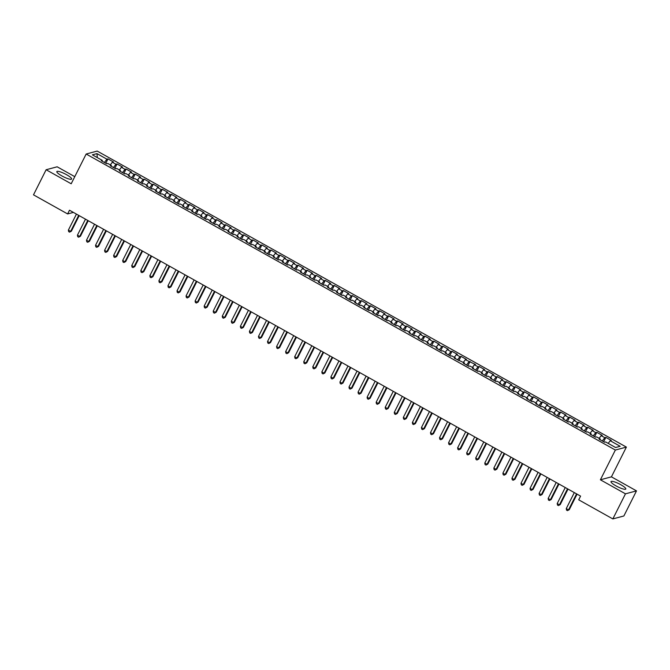 <?xml version="1.0" encoding="UTF-8"?>
<svg xmlns="http://www.w3.org/2000/svg" width="670" height="670" viewBox="0 0 670 670"><rect width="100%" height="100%" fill="white"/><g stroke="black" fill="none" stroke-linecap="round" stroke-linejoin="round"><path stroke-width="1" d="M61.9 175.934A8.283 1.641 26.7 0 0 71.623 179.032A8.283 1.641 26.7 0 0 66.548 174.694A8.283 1.641 26.7 0 0 56.824 171.595A8.283 1.641 26.7 0 0 61.9 175.934M616.073 485.926A8.283 1.641 26.7 0 0 625.797 489.033A8.283 1.641 26.7 0 0 620.73 484.686A8.283 1.641 26.7 0 0 611.006 481.588A8.283 1.641 26.7 0 0 616.073 485.926M74.78 176.662L57.159 166.805L46.121 169.745L33.5 194.844L67.628 213.939L73.39 212.398M626.383 447.099L97.192 151.077L86.162 154.025L615.353 450.047L626.383 447.099L611.425 476.847L600.395 479.795L625.47 493.824L636.5 490.876L611.425 476.847M636.5 490.876L623.879 515.975L612.841 518.923L625.47 493.824M97.326 157.609L96.957 153.614L92.368 154.837L102.326 160.406L101.27 160.691L106.698 163.723L107.753 163.447L111.379 165.473L110.316 165.75L115.751 168.79L116.806 168.505L120.433 170.532L119.369 170.817L124.804 173.857L125.86 173.572L129.486 175.599L128.422 175.883L133.858 178.915L134.913 178.639L138.531 180.657L137.476 180.942L142.911 183.982L143.966 183.697L147.584 185.724L146.529 186.009L151.956 189.049L153.02 188.764L156.638 190.791L155.582 191.067L161.009 194.107L162.073 193.823L165.691 195.849L164.636 196.134L170.063 199.174L171.126 198.889L174.744 200.916L173.681 201.201L179.116 204.233L180.171 203.956L183.798 205.975L182.734 206.26L188.169 209.3L189.225 209.015L192.851 211.042L191.787 211.326L197.223 214.367L198.278 214.082L201.896 216.109L200.841 216.385L206.276 219.425L207.332 219.14L210.95 221.167L209.894 221.452L215.321 224.492L216.385 224.207L220.003 226.234L218.948 226.519L224.375 229.55L225.438 229.274L229.056 231.301L228.001 231.577L233.428 234.617L234.492 234.333L238.11 236.359L237.054 236.644L242.481 239.684L243.537 239.399L247.163 241.426L246.099 241.711L251.535 244.743L252.59 244.466L256.216 246.485L255.153 246.769L260.588 249.809L261.643 249.525L265.27 251.552L264.206 251.836L269.642 254.876L270.697 254.592L274.315 256.618L273.26 256.895L278.695 259.935L279.75 259.65L283.368 261.677L282.313 261.962L287.74 265.002L288.803 264.717L292.422 266.744L291.366 267.029L296.793 270.06L297.857 269.784L301.475 271.802L300.42 272.087L305.847 275.127L306.91 274.842L310.528 276.869L309.465 277.154L314.9 280.194L315.955 279.909L319.582 281.936L318.518 282.212L323.953 285.253L325.009 284.968L328.635 286.995L327.571 287.279L333.007 290.319L334.062 290.035L337.68 292.061L336.625 292.346L342.06 295.378L343.115 295.102L346.733 297.128L345.678 297.405L351.105 300.445L352.169 300.16L355.787 302.187L354.732 302.472L360.159 305.512L361.222 305.227L364.84 307.254L363.785 307.538L369.212 310.57L370.276 310.294L373.894 312.312L372.838 312.597L378.265 315.637L379.321 315.352L382.947 317.379L381.883 317.664L387.319 320.704L388.374 320.419L392 322.446L390.937 322.722L396.372 325.762L397.427 325.478L401.054 327.504L399.99 327.789L405.425 330.829L406.481 330.545L410.099 332.571L409.043 332.856L414.479 335.888L415.534 335.611L419.152 337.63L418.097 337.915L423.524 340.955L424.587 340.67L428.205 342.697L427.15 342.981L432.577 346.022L433.641 345.737L437.259 347.764L436.204 348.04L441.631 351.08L442.686 350.795L446.312 352.822L445.248 353.107L450.684 356.147L451.739 355.862L455.366 357.889L454.302 358.174L464.419 362.956L463.355 363.232L468.791 366.272L469.846 365.988L473.464 368.014L472.409 368.299L477.844 371.339L478.899 371.054L482.517 373.081L481.462 373.366L486.889 376.398L487.953 376.121L491.571 378.14L490.515 378.424L495.942 381.465L497.006 381.18L500.624 383.207L499.569 383.491L504.996 386.531L506.059 386.247L509.677 388.273L508.614 388.55L514.049 391.59L515.104 391.305L518.731 393.332L517.667 393.617L523.103 396.657L524.158 396.372L527.784 398.399L526.721 398.684L532.156 401.715L533.211 401.439L536.829 403.457L535.774 403.742L541.209 406.782L542.264 406.497L545.882 408.524L544.827 408.809L550.254 411.849L551.318 411.564L554.936 413.591L553.881 413.867L559.308 416.908L560.371 416.623L563.989 418.649L562.934 418.934L568.361 421.974L569.425 421.69L573.043 423.716L571.987 424.001L577.414 427.033L578.47 426.757L582.096 428.783L581.032 429.06L586.468 432.1L587.523 431.815L591.149 433.842L590.086 434.127L595.521 437.167L596.576 436.882L600.203 438.909L599.139 439.193L604.575 442.225L605.63 441.949L615.588 447.518L620.177 446.287L610.219 440.718L611.283 440.441L605.847 437.401L604.792 437.678L601.166 435.659L602.23 435.374L596.794 432.334L595.739 432.619L592.121 430.592L593.176 430.307L587.741 427.276L586.686 427.552L583.068 425.525L584.123 425.249L578.696 422.209L577.632 422.494L574.014 420.467L575.069 420.182L569.642 417.142L568.579 417.427L564.961 415.4L566.016 415.115L560.589 412.084L559.525 412.36L555.907 410.341L556.971 410.057L551.536 407.017L550.48 407.301L546.854 405.275L547.918 404.99L542.482 401.95L541.427 402.234L537.801 400.208L538.864 399.931L533.429 396.891L532.374 397.176L528.756 395.149L529.811 394.865L524.375 391.824L523.32 392.109L519.702 390.082L520.757 389.798L515.331 386.766L514.267 387.042L510.649 385.016L511.704 384.739L506.277 381.699L505.214 381.984L501.595 379.957L502.651 379.672L497.224 376.632L496.16 376.917L492.542 374.89L493.597 374.614L488.17 371.574L487.115 371.85L483.489 369.832L484.552 369.547L479.117 366.507L478.062 366.791L474.435 364.765L475.499 364.48L465.382 359.698L466.446 359.422L461.01 356.381L459.955 356.666L456.337 354.639L457.392 354.355L451.957 351.315L450.902 351.599L447.284 349.572L448.339 349.288L442.912 346.256L441.848 346.532L438.23 344.514L439.286 344.229L433.858 341.189L432.795 341.474L429.177 339.447L430.232 339.162L424.805 336.122L423.75 336.407L420.123 334.38L421.187 334.104L415.752 331.064L414.697 331.349L411.07 329.322L412.134 329.037L406.698 325.997L405.643 326.282L402.017 324.255L403.08 323.97L397.645 320.938L396.59 321.215L392.972 319.188L394.027 318.912L388.592 315.872L387.536 316.156L383.918 314.13L384.974 313.845L379.547 310.805L378.483 311.089L374.865 309.063L375.92 308.786L370.493 305.746L369.43 306.022L365.812 304.004L366.867 303.719L361.44 300.679L360.376 300.964L356.758 298.937L357.814 298.653L352.387 295.621L351.331 295.897L347.705 293.87L348.769 293.594L343.333 290.554L342.278 290.839L338.651 288.812L339.715 288.527L334.28 285.487L333.224 285.772L329.606 283.745L330.662 283.46L325.226 280.428L324.171 280.705L320.553 278.687L321.608 278.402L316.181 275.362L315.118 275.646L311.5 273.62L312.555 273.335L307.128 270.295L306.064 270.579L302.446 268.553L303.502 268.276L298.075 265.236L297.011 265.521L293.393 263.494L294.448 263.209L289.021 260.169L287.966 260.454L284.34 258.427L285.403 258.143L279.968 255.111L278.913 255.387L275.286 253.361L276.35 253.084L270.915 250.044L269.859 250.329L266.233 248.302L267.297 248.017L261.861 244.977L260.806 245.262L257.188 243.235L258.243 242.959L252.808 239.919L251.753 240.195L248.134 238.177L249.19 237.892L243.763 234.852L242.699 235.137L239.081 233.11L240.136 232.825L234.709 229.793L233.646 230.07L230.028 228.043L231.083 227.766L225.656 224.726L224.592 225.011L220.974 222.984L222.038 222.7L216.603 219.659L215.547 219.944L211.921 217.917L212.985 217.633L207.549 214.601L206.494 214.877L202.868 212.859L203.931 212.574L198.496 209.534L197.441 209.819L193.823 207.792L194.878 207.507L189.442 204.467L188.387 204.752L184.769 202.725L185.825 202.449L180.398 199.409L179.334 199.694L175.716 197.667L176.771 197.382L171.344 194.342L170.28 194.627L166.662 192.6L167.718 192.315L162.291 189.283L161.227 189.56L157.609 187.533L158.664 187.257L153.237 184.217L152.182 184.501L148.556 182.475L149.619 182.19L144.184 179.15L143.129 179.434L139.502 177.408L140.566 177.131L135.131 174.091L134.075 174.368L130.449 172.349L131.513 172.064L126.077 169.024L125.022 169.309L121.404 167.282L122.459 166.998L117.024 163.966L115.969 164.242L112.351 162.215L113.406 161.939L107.979 158.899L105.801 163.22M96.957 153.614L106.915 159.184L107.979 158.899M612.841 518.923L578.721 499.828L580.589 496.11L69.496 210.221L67.628 213.939M112.351 162.215L110.324 164.879M115.969 164.242L113.481 167.525M102.326 160.406L102.167 161.194M121.404 167.282L119.377 169.945M125.022 169.309L122.535 172.584M111.379 165.473L111.22 166.261M130.449 172.349L128.431 175.012M134.075 174.368L131.588 177.651M120.433 170.532L120.273 171.319M139.502 177.408L137.484 180.071M143.129 179.434L140.641 182.709M129.486 175.599L129.327 176.386M148.556 182.475L146.537 185.138M152.182 184.501L149.695 187.776M138.531 180.657L138.38 181.444M157.609 187.533L155.591 190.205M161.227 189.56L158.74 192.843M147.584 185.724L147.434 186.511M166.662 192.6L164.644 195.263M170.28 194.627L167.793 197.901M156.638 190.791L156.478 191.578M175.716 197.667L173.698 200.33M179.334 199.694L176.846 202.968M165.691 195.849L165.532 196.637M184.769 202.725L182.743 205.389M188.387 204.752L185.9 208.035M174.744 200.916L174.585 201.704M193.823 207.792L191.796 210.455M197.441 209.819L194.953 213.094M183.798 205.975L183.639 206.762M202.868 212.859L200.849 215.522M206.494 214.877L204.007 218.16M192.851 211.042L192.692 211.829M211.921 217.917L209.903 220.581M215.547 219.944L213.06 223.219M201.896 216.109L201.745 216.896M220.974 222.984L218.956 225.648M224.592 225.011L222.113 228.286M210.95 221.167L210.799 221.954M230.028 228.043L228.009 230.706M233.646 230.07L231.158 233.353M220.003 226.234L219.844 227.021M239.081 233.11L237.063 235.773M242.699 235.137L240.212 238.411M229.056 231.301L228.897 232.088M248.134 238.177L246.108 240.84M251.753 240.195L249.265 243.478M238.11 236.359L237.951 237.147M257.188 243.235L255.161 245.898M260.806 245.262L258.319 248.536M247.163 241.426L247.004 242.213M266.233 248.302L264.215 250.965M269.859 250.329L267.372 253.603M256.216 246.485L256.057 247.272M275.286 253.361L273.268 256.032M278.913 255.387L276.425 258.67M265.27 251.552L265.111 252.339M284.34 258.427L282.321 261.091M287.966 260.454L285.479 263.729M274.315 256.618L274.164 257.406M293.393 263.494L291.375 266.158M297.011 265.521L294.524 268.796M283.368 261.677L283.217 262.464M302.446 268.553L300.428 271.216M306.064 270.579L303.577 273.863M292.422 266.744L292.262 267.531M311.5 273.62L309.473 276.283M315.118 275.646L312.63 278.921M301.475 271.802L301.316 272.59M320.553 278.687L318.526 281.35M324.171 280.705L321.684 283.988M310.528 276.869L310.369 277.656M329.606 283.745L327.58 286.408M333.224 285.772L330.737 289.046M319.582 281.936L319.423 282.723M338.651 288.812L336.633 291.475M342.278 290.839L339.791 294.113M328.635 286.995L328.476 287.782M347.705 293.87L345.687 296.534M351.331 295.897L348.844 299.18M337.68 292.061L337.529 292.849M356.758 298.937L354.74 301.601M360.376 300.964L357.897 304.239M346.733 297.128L346.583 297.916M365.812 304.004L363.793 306.667M369.43 306.022L366.942 309.305M355.787 302.187L355.628 302.974M374.865 309.063L372.847 311.726M378.483 311.089L375.996 314.364M364.84 307.254L364.681 308.041M383.918 314.13L381.892 316.793M387.536 316.156L385.049 319.431M373.894 312.312L373.734 313.099M392.972 319.188L390.945 321.86M396.59 321.215L394.102 324.498M382.947 317.379L382.788 318.166M402.017 324.255L399.998 326.918M405.643 326.282L403.156 329.556M392 322.446L391.841 323.233M411.07 329.322L409.052 331.985M414.697 331.349L412.209 334.623M401.054 327.504L400.894 328.292M420.123 334.38L418.105 337.043M423.75 336.407L421.262 339.69M410.099 332.571L409.948 333.359M429.177 339.447L427.159 342.11M432.795 341.474L430.307 344.748M419.152 337.63L419.001 338.417M438.23 344.514L436.212 347.177M441.848 346.532L439.361 349.815M428.205 342.697L428.046 343.484M447.284 349.572L445.257 352.236M450.902 351.599L448.414 354.874M437.259 347.764L437.1 348.551M456.337 354.639L454.31 357.303M459.955 356.666L457.468 359.941M446.312 352.822L446.153 353.609M465.382 359.698L463.364 362.361M469.008 361.725L466.521 365.008M455.366 357.889L455.206 358.676M474.435 364.765L472.417 367.428M478.062 366.791L475.574 370.066M464.419 362.956L464.26 363.743M483.489 369.832L481.47 372.495M487.115 371.85L484.628 375.133M473.464 368.014L473.313 368.802M492.542 374.89L490.524 377.553M496.16 376.917L493.681 380.192M482.517 373.081L482.367 373.868M501.595 379.957L499.577 382.62M505.214 381.984L502.726 385.258M491.571 378.14L491.411 378.927M510.649 385.016L508.631 387.687M514.267 387.042L511.78 390.325M500.624 383.207L500.465 383.994M519.702 390.082L517.676 392.746M523.32 392.109L520.833 395.384M509.677 388.273L509.518 389.061M528.756 395.149L526.729 397.812M532.374 397.176L529.886 400.451M518.731 393.332L518.572 394.119M537.801 400.208L535.782 402.871M541.427 402.234L538.94 405.517M527.784 398.399L527.625 399.186M546.854 405.275L544.836 407.938M550.48 407.301L547.993 410.576M536.829 403.457L536.678 404.245M555.907 410.341L553.889 413.005M559.525 412.36L557.046 415.643M545.882 408.524L545.732 409.311M564.961 415.4L562.942 418.063M568.579 417.427L566.091 420.701M554.936 413.591L554.777 414.378M574.014 420.467L571.996 423.13M577.632 422.494L575.145 425.768M563.989 418.649L563.83 419.437M583.068 425.525L581.041 428.189M586.686 427.552L584.198 430.835M573.043 423.716L572.884 424.504M592.121 430.592L590.094 433.256M595.739 432.619L593.252 435.894M582.096 428.783L581.937 429.57M601.166 435.659L599.148 438.322M604.792 437.678L602.305 440.961M591.149 433.842L590.99 434.629M610.219 440.718L608.201 443.381M600.203 438.909L600.044 439.696M600.395 479.795L615.353 450.047M46.121 169.745L71.196 183.773L86.162 154.025M106.915 159.184L104.428 162.458M605.847 437.401L603.67 441.723M596.794 432.334L594.625 436.664M587.741 427.276L585.572 431.597M578.696 422.209L576.518 426.53M569.642 417.142L567.465 421.472M560.589 412.084L558.412 416.405M551.536 407.017L549.358 411.347M542.482 401.95L540.305 406.28M533.429 396.891L531.251 401.213M524.375 391.824L522.206 396.154M515.331 386.766L513.153 391.087M506.277 381.699L504.1 386.029M497.224 376.632L495.046 380.962M488.17 371.574L485.993 375.895M479.117 366.507L476.94 370.837M470.064 361.448L467.886 365.77M461.01 356.381L458.841 360.703M451.957 351.315L449.788 355.644M442.912 346.256L440.734 350.578M433.858 341.189L431.681 345.519M424.805 336.122L422.628 340.452M415.752 331.064L413.574 335.385M406.698 325.997L404.521 330.327M397.645 320.938L395.476 325.26M388.592 315.872L386.423 320.201M379.547 310.805L377.369 315.135M370.493 305.746L368.316 310.068M361.44 300.679L359.262 305.009M352.387 295.621L350.209 299.942M343.333 290.554L341.156 294.875M334.28 285.487L332.102 289.817M325.226 280.428L323.057 284.75M316.181 275.362L314.004 279.691M307.128 270.295L304.951 274.625M298.075 265.236L295.897 269.558M289.021 260.169L286.844 264.499M279.968 255.111L277.79 259.432M270.915 250.044L268.737 254.374M261.861 244.977L259.692 249.307M252.808 239.919L250.639 244.24M243.763 234.852L241.585 239.182M234.709 229.793L232.532 234.115M225.656 224.726L223.478 229.048M216.603 219.659L214.425 223.989M207.549 214.601L205.372 218.922M198.496 209.534L196.318 213.864M189.442 204.467L187.273 208.797M180.398 199.409L178.22 203.73M171.344 194.342L169.167 198.672M162.291 189.283L160.113 193.605M153.237 184.217L151.06 188.546M144.184 179.15L142.007 183.48M135.131 174.091L132.953 178.413M126.077 169.024L123.908 173.354M117.024 163.966L114.855 168.287M576.569 493.865L568.52 509.87L566.259 508.605L574.307 492.601M577.071 494.15L569.266 509.677L567.457 510.641L566.552 510.138L566.259 508.605M569.266 509.677L567.457 510.641M567.515 488.798L559.467 504.812L557.206 503.547L565.254 487.534M568.026 489.083L560.212 504.611L558.403 505.582L557.499 505.071L557.206 503.547M560.212 504.611L558.403 505.582M558.47 483.74L550.413 499.745L548.152 498.48L556.201 482.475M558.973 484.016L551.159 499.544L549.35 500.515L548.445 500.013L548.152 498.48M551.159 499.544L549.35 500.515M549.417 478.673L541.36 494.686L539.099 493.413L547.147 477.409M549.919 478.958L542.105 494.485L540.296 495.448L539.392 494.946L539.099 493.413M542.105 494.485L540.296 495.448M540.363 473.606L532.307 489.619L530.045 488.355L538.102 472.342M540.866 473.891L533.052 489.418L531.251 490.39L530.339 489.879L530.045 488.355M533.052 489.418L531.251 490.39M531.31 468.548L523.262 484.552L520.992 483.288L529.049 467.283M531.812 468.824L524.007 484.36L522.198 485.323L521.294 484.82L520.992 483.288M524.007 484.36L522.198 485.323M522.257 463.481L514.208 479.494L511.947 478.229L519.995 462.216M522.759 463.766L514.954 479.293L513.145 480.264L512.24 479.754L511.947 478.229M514.954 479.293L513.145 480.264M513.203 458.422L505.155 474.427L502.894 473.162L510.942 457.149M513.706 458.699L505.9 474.226L504.091 475.197L503.187 474.687L502.894 473.162M505.9 474.226L504.091 475.197M504.15 453.356L496.102 469.36L493.84 468.095L501.889 452.091M504.661 453.64L496.847 469.168L495.038 470.131L494.133 469.628L493.84 468.095M496.847 469.168L495.038 470.131M495.105 448.289L487.048 464.302L484.787 463.037L492.835 447.024M495.607 448.573L487.794 464.101L485.984 465.072L485.08 464.561L484.787 463.037M487.794 464.101L485.984 465.072M486.052 443.23L477.995 459.235L475.733 457.97L483.782 441.966M486.554 443.506L478.74 459.042L476.931 460.005L476.027 459.503L475.733 457.97M478.74 459.042L476.931 460.005M476.998 438.163L468.941 454.176L466.68 452.903L474.737 436.899M477.501 438.448L469.687 453.975L467.878 454.938L466.973 454.436L466.68 452.903M469.687 453.975L467.878 454.938M467.945 433.105L459.896 449.109L457.627 447.845L465.683 431.832M468.447 433.381L460.642 448.908L458.833 449.88L457.928 449.369L457.627 447.845M460.642 448.908L458.833 449.88M458.891 428.038L450.843 444.043L448.573 442.778L456.63 426.773M459.394 428.323L451.588 443.85L449.779 444.813L448.875 444.31L448.573 442.778M451.588 443.85L449.779 444.813M449.838 422.971L441.79 438.984L439.528 437.719L447.577 421.706M450.341 423.256L442.535 438.783L440.726 439.755L439.821 439.244L439.528 437.719M442.535 438.783L440.726 439.755M440.785 417.913L432.736 433.917L430.475 432.653L438.523 416.648M441.287 418.189L433.482 433.716L431.673 434.688L430.768 434.185L430.475 432.653M433.482 433.716L431.673 434.688M431.731 412.846L423.683 428.859L421.422 427.586L429.47 411.581M432.242 413.13L424.428 428.658L422.619 429.621L421.715 429.118L421.422 427.586M424.428 428.658L422.619 429.621M422.686 407.779L414.63 423.792L412.368 422.527L420.417 406.514M423.189 408.064L415.375 423.591L413.566 424.562L412.661 424.051L412.368 422.527M415.375 423.591L413.566 424.562M413.633 402.72L405.576 418.725L403.315 417.46L411.372 401.456M414.135 402.997L406.322 418.532L404.512 419.495L403.608 418.993L403.315 417.46M406.322 418.532L404.512 419.495M404.579 397.653L396.523 413.666L394.262 412.402L402.318 396.389M405.082 397.938L397.268 413.465L395.467 414.437L394.555 413.926L394.262 412.402M397.268 413.465L395.467 414.437M395.526 392.595L387.478 408.6L385.208 407.335L393.265 391.322M396.029 392.871L388.223 408.399L386.414 409.37L385.51 408.859L385.208 407.335M388.223 408.399L386.414 409.37M386.473 387.528L378.424 403.533L376.163 402.268L384.212 386.263M386.975 387.813L379.17 403.34L377.361 404.303L376.456 403.801L376.163 402.268M379.17 403.34L377.361 404.303M377.419 382.461L369.371 398.474L367.11 397.209L375.158 381.197M377.922 382.746L370.116 398.273L368.307 399.245L367.403 398.734L367.11 397.209M370.116 398.273L368.307 399.245M368.366 377.403L360.318 393.407L358.056 392.143L366.105 376.138M368.877 377.679L361.063 393.215L359.254 394.178L358.349 393.675L358.056 392.143M361.063 393.215L359.254 394.178M359.321 372.336L351.264 388.349L349.003 387.076L357.051 371.071M359.824 372.621L352.01 388.148L350.201 389.111L349.296 388.608L349.003 387.076M352.01 388.148L350.201 389.111M350.268 367.277L342.211 383.282L339.95 382.017L347.998 366.004M350.77 367.554L342.956 383.081L341.147 384.052L340.243 383.541L339.95 382.017M342.956 383.081L341.147 384.052M341.214 362.21L333.158 378.215L330.896 376.95L338.953 360.946M341.717 362.495L333.903 378.022L332.094 378.986L331.189 378.483L330.896 376.95M333.903 378.022L332.094 378.986M332.161 357.144L324.113 373.156L321.843 371.892L329.9 355.879M332.663 357.428L324.858 372.956L323.049 373.927L322.144 373.416L321.843 371.892M324.858 372.956L323.049 373.927M323.108 352.085L315.059 368.09L312.79 366.825L320.846 350.82M323.61 352.361L315.805 367.889L313.996 368.86L313.091 368.358L312.79 366.825M315.805 367.889L313.996 368.86M314.054 347.018L306.006 363.031L303.745 361.758L311.793 345.753M314.557 347.303L306.751 362.83L304.942 363.793L304.038 363.291L303.745 361.758M306.751 362.83L304.942 363.793M305.001 341.951L296.952 357.964L294.691 356.7L302.74 340.687M305.503 342.236L297.698 357.763L295.889 358.735L294.984 358.224L294.691 356.7M297.698 357.763L295.889 358.735M295.947 336.893L287.899 352.897L285.638 351.633L293.686 335.628M296.458 337.169L288.644 352.705L286.835 353.668L285.931 353.165L285.638 351.633M288.644 352.705L286.835 353.668M286.902 331.826L278.846 347.839L276.584 346.574L284.633 330.561M287.405 332.111L279.591 347.638L277.782 348.609L276.878 348.099L276.584 346.574M279.591 347.638L277.782 348.609M277.849 326.767L269.792 342.772L267.531 341.507L275.588 325.494M278.352 327.044L270.538 342.571L268.729 343.543L267.824 343.032L267.531 341.507M270.538 342.571L268.729 343.543M268.796 321.701L260.747 337.705L258.478 336.441L266.534 320.436M269.298 321.985L261.493 337.512L259.684 338.476L258.771 337.973L258.478 336.441M261.493 337.512L259.684 338.476M259.742 316.634L251.694 332.647L249.424 331.382L257.481 315.369M260.245 316.918L252.439 332.446L250.63 333.417L249.726 332.906L249.424 331.382M252.439 332.446L250.63 333.417M250.689 311.575L242.641 327.58L240.379 326.315L248.428 310.31M251.191 311.852L243.386 327.387L241.577 328.35L240.672 327.848L240.379 326.315M243.386 327.387L241.577 328.35M241.635 306.508L233.587 322.521L231.326 321.248L239.374 305.244M242.138 306.793L234.333 322.32L232.523 323.283L231.619 322.781L231.326 321.248M234.333 322.32L232.523 323.283M232.582 301.45L224.534 317.454L222.272 316.19L230.321 300.177M233.093 301.726L225.279 317.253L223.47 318.225L222.566 317.714L222.272 316.19M225.279 317.253L223.47 318.225M223.537 296.383L215.48 312.387L213.219 311.123L221.267 295.118M224.04 296.668L216.226 312.195L214.417 313.158L213.512 312.656L213.219 311.123M216.226 312.195L214.417 313.158M214.484 291.316L206.427 307.329L204.166 306.064L212.214 290.051M214.986 291.601L207.172 307.128L205.363 308.099L204.459 307.589L204.166 306.064M207.172 307.128L205.363 308.099M205.43 286.257L197.374 302.262L195.112 300.998L203.169 284.993M205.933 286.534L198.119 302.061L196.318 303.033L195.405 302.53L195.112 300.998M198.119 302.061L196.318 303.033M196.377 281.191L188.329 297.204L186.059 295.931L194.116 279.926M196.88 281.475L189.074 297.003L187.265 297.966L186.361 297.463L186.059 295.931M189.074 297.003L187.265 297.966M187.324 276.124L179.275 292.137L177.014 290.872L185.062 274.859M187.826 276.409L180.021 291.936L178.212 292.907L177.307 292.396L177.014 290.872M180.021 291.936L178.212 292.907M178.27 271.065L170.222 287.07L167.961 285.805L176.009 269.801M178.773 271.342L170.967 286.877L169.158 287.84L168.254 287.338L167.961 285.805M170.967 286.877L169.158 287.84M169.217 265.998L161.168 282.011L158.907 280.747L166.956 264.734M169.728 266.283L161.914 281.81L160.105 282.782L159.2 282.271L158.907 280.747M161.914 281.81L160.105 282.782M160.172 260.94L152.115 276.945L149.854 275.68L157.902 259.667M160.674 261.216L152.861 276.743L151.052 277.715L150.147 277.204L149.854 275.68M152.861 276.743L151.052 277.715M151.119 255.873L143.062 271.878L140.8 270.613L148.849 254.608M151.621 256.158L143.807 271.685L141.998 272.648L141.094 272.146L140.8 270.613M143.807 271.685L141.998 272.648M142.065 250.806L134.008 266.819L131.747 265.555L139.804 249.541M142.568 251.091L134.754 266.618L132.945 267.59L132.04 267.079L131.747 265.555M134.754 266.618L132.945 267.59M133.012 245.748L124.963 261.752L122.694 260.488L130.751 244.483M133.514 246.024L125.709 261.56L123.9 262.523L122.995 262.02L122.694 260.488M125.709 261.56L123.9 262.523M123.958 240.681L115.91 256.694L113.64 255.421L121.697 239.416M124.461 240.966L116.655 256.493L114.846 257.456L113.942 256.953L113.64 255.421M116.655 256.493L114.846 257.456M114.905 235.622L106.857 251.627L104.595 250.362L112.644 234.349M115.408 235.899L107.602 251.426L105.793 252.397L104.888 251.887L104.595 250.362M107.602 251.426L105.793 252.397M105.852 230.555L97.803 246.56L95.542 245.295L103.59 229.291M106.354 230.84L98.549 246.367L96.74 247.331L95.835 246.828L95.542 245.295M98.549 246.367L96.74 247.331M96.798 225.489L88.75 241.502L86.489 240.237L94.537 224.224M97.309 225.773L89.495 241.3L87.686 242.272L86.782 241.761L86.489 240.237M89.495 241.3L87.686 242.272M87.753 220.43L79.697 236.435L77.435 235.17L85.484 219.165M88.256 220.706L80.442 236.234L78.633 237.205L77.728 236.703L77.435 235.17M80.442 236.234L78.633 237.205M78.7 215.363L70.643 231.376L68.382 230.103L76.439 214.099M79.202 215.648L71.388 231.175L69.579 232.138L68.675 231.636L68.382 230.103M71.388 231.175L69.579 232.138"/></g></svg>

